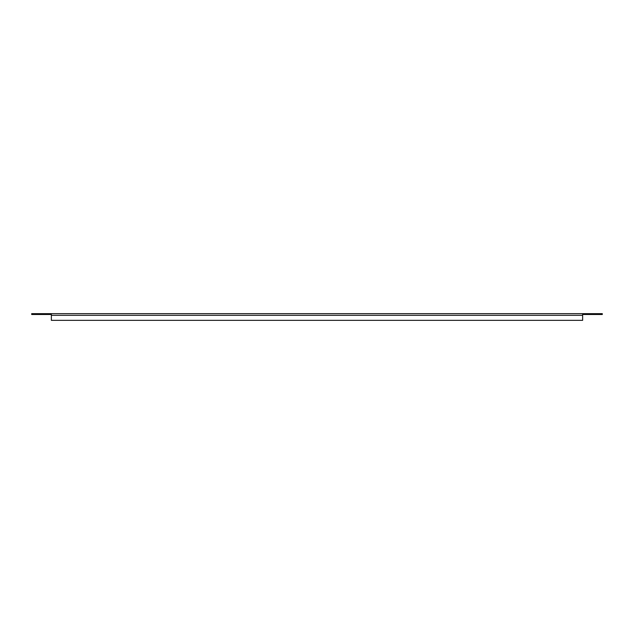 <?xml version="1.0" encoding="UTF-8"?>
<svg xmlns="http://www.w3.org/2000/svg" width="634" height="634" viewBox="0 0 634 634"><rect width="100%" height="100%" fill="white"/><g stroke="black" fill="none" stroke-linecap="round" stroke-linejoin="round"><path stroke-width="0.95" d="M51.362 314.488L31.7 314.488L31.7 313.656L582.638 313.656L582.638 320.344L51.362 320.344L51.362 313.656M582.638 313.656L602.3 313.656L602.3 314.488L582.638 314.488M51.362 315.328L582.638 315.328"/></g></svg>
